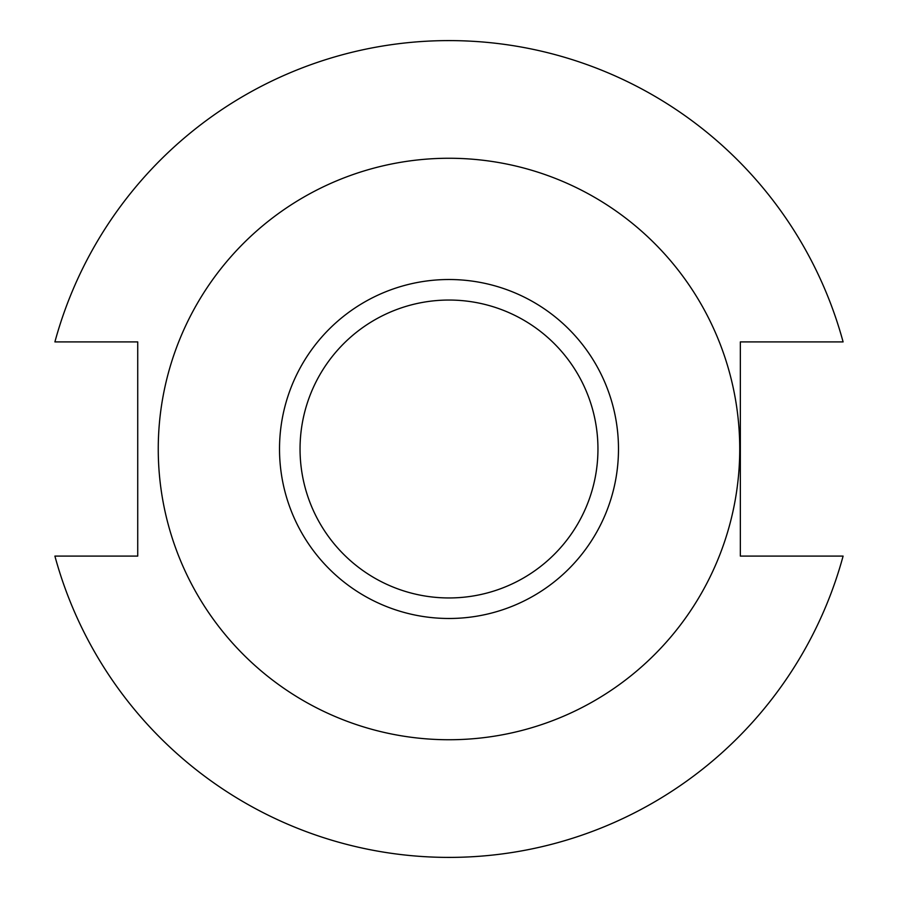 <?xml version="1.0" encoding="UTF-8"?>
<svg xmlns="http://www.w3.org/2000/svg" width="898" height="898" viewBox="0 0 898 898"><rect width="100%" height="100%" fill="white"/><g stroke="black" fill="none" stroke-linecap="round" stroke-linejoin="round"><path stroke-width="1.35" d="M137.731 556.098L137.731 341.902L54.901 341.902A408.388 408.388 0 0 1 843.099 341.902L740.345 341.902L740.345 556.098L843.099 556.098A408.388 408.388 0 0 1 54.901 556.098L137.731 556.098M158.25 449A290.75 290.75 0 0 1 594.375 197.212A290.75 290.75 0 0 1 594.375 700.788A290.75 290.75 0 0 1 158.25 449M300.044 449A148.956 148.956 0 0 0 523.478 577.998A148.956 148.956 0 0 0 523.478 320.002A148.956 148.956 0 0 0 300.044 449M618.486 449A169.486 169.486 0 0 1 449 618.486A169.486 169.486 0 0 1 279.514 449A169.486 169.486 0 0 1 449 279.514A169.486 169.486 0 0 1 618.486 449"/></g></svg>
